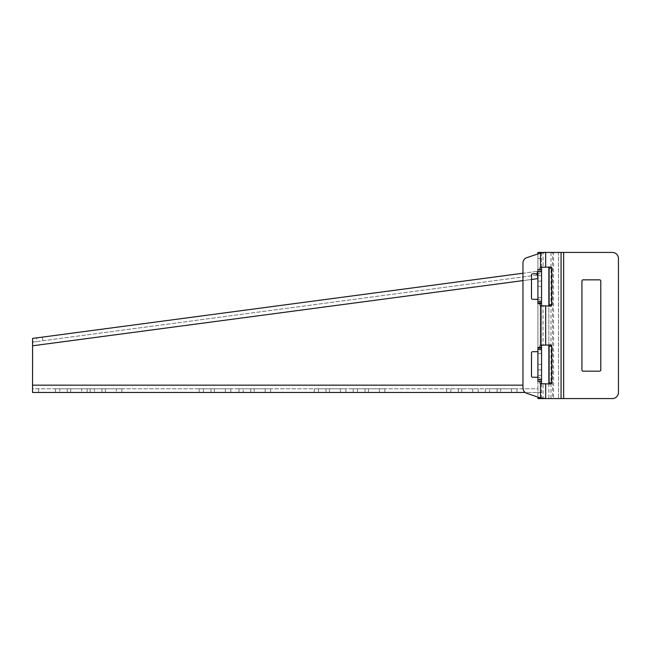 <?xml version="1.0" encoding="UTF-8"?>
<svg xmlns="http://www.w3.org/2000/svg" width="651" height="651" viewBox="0 0 651 651"><rect width="100%" height="100%" fill="white"/><g stroke="black" fill="none" stroke-linecap="round" stroke-linejoin="round"><path stroke-width="0.49" stroke-dasharray="3.25 2.44" d="M612.363 398.567A6.087 6.087 0 0 0 618.45 392.472A6.087 6.087 0 0 1 612.363 398.567L563.652 398.567L612.363 398.567A6.087 6.087 0 0 0 618.45 392.472L618.45 258.528A6.087 6.087 0 0 0 612.363 252.433L537.905 252.433L537.905 398.567L552.512 398.567L552.512 252.433L552.512 398.567L563.652 398.567L558.485 398.567L561.072 398.567L561.072 252.433L550.998 252.433L553.586 252.433L553.586 398.567L550.998 398.567L563.652 398.567L563.652 252.433L558.485 252.433L561.072 252.433M583.133 279.832L599.579 279.832A1.221 1.221 0 0 1 600.792 281.053L600.792 369.947A1.221 1.221 0 0 1 599.579 371.168L583.133 371.168A1.221 1.221 0 0 1 581.921 369.947L581.921 281.053A1.221 1.221 0 0 1 583.133 279.832L599.579 279.832L583.133 279.832A1.221 1.221 0 0 0 581.921 281.053L581.921 369.947L581.921 281.053M537.905 253.914L537.905 275.576L537.905 269.481L541.551 269.481L541.551 275.576L541.551 269.481M541.551 303.578L541.551 297.491L537.905 297.491L537.905 286.53L537.905 297.491L541.551 297.491L541.551 303.578L537.905 303.578L537.905 297.491L537.905 353.509L537.905 347.422L541.551 347.422L541.551 353.509L541.551 347.422M541.551 381.519L541.551 375.424L537.905 375.424L541.551 375.424L541.551 381.519L537.905 381.519L537.905 375.424L537.905 397.086M537.905 286.53L537.905 281.102L537.905 286.53L541.551 286.53L541.551 297.491L541.551 281.102L541.551 286.53L537.905 286.53M537.905 364.47L537.905 348.073L537.905 369.898L537.905 364.47L541.551 364.47L541.551 353.509L541.551 369.898L541.551 364.47L537.905 364.47M541.551 398.567L541.551 252.433L537.905 252.433M545.668 398.567L550.998 398.567L550.998 252.433L548.858 252.433L552.512 252.433L545.668 252.433M612.363 252.433L563.652 252.433L612.363 252.433A6.087 6.087 0 0 1 618.45 258.528A6.087 6.087 0 0 0 612.363 252.433M548.858 383.585L548.858 398.567L552.512 398.567L548.858 398.567L548.858 267.415M541.551 383.952L541.551 398.331M537.905 353.509L541.551 353.509L541.551 348.073L541.551 353.509L537.905 353.509M541.551 306.019L541.551 344.981M537.905 275.576L541.551 275.576L537.905 275.576M541.551 252.669L541.551 267.048M541.551 297.491L541.551 302.927L541.551 297.491L537.905 297.491L541.551 297.491M548.858 345.347L548.858 305.653M599.579 371.168L583.133 371.168L599.579 371.168A1.221 1.221 0 0 0 600.792 369.947L600.792 281.053L600.792 369.947M540.013 269.481L540.013 272.533A1.221 1.221 0 0 1 538.792 273.745L537.905 273.745M537.905 299.322L538.792 299.322A1.221 1.221 0 0 1 540.013 300.534L540.013 303.578M540.013 347.422L540.013 350.466A1.221 1.221 0 0 1 538.792 351.678L537.905 351.678M537.905 377.255L538.792 377.255A1.221 1.221 0 0 1 540.013 378.467L540.013 381.519M541.599 267.048L540.501 267.292A1.221 1.221 0 0 0 540.013 268.269L540.013 272.533A1.221 1.221 0 0 1 538.792 273.745L532.705 273.745A1.221 1.221 0 0 0 531.493 274.966L531.493 298.101A1.221 1.221 0 0 0 532.705 299.322L538.792 299.322A1.221 1.221 0 0 1 540.013 300.534L540.013 304.798A1.221 1.221 0 0 0 540.501 305.775L545.668 306.019M550.827 267.048L545.668 267.048M563.652 252.433L563.652 398.567L563.652 252.433L558.485 252.433L558.485 398.567L558.485 252.433L543.089 252.433L543.089 267.048L541.054 267.048M550.827 306.019L543.089 306.019L543.089 344.981L540.501 345.225A1.221 1.221 0 0 0 540.013 346.202L540.013 350.466A1.221 1.221 0 0 1 538.792 351.678L532.705 351.678A1.221 1.221 0 0 0 531.493 352.899L531.493 376.034A1.221 1.221 0 0 0 532.705 377.255L538.792 377.255A1.221 1.221 0 0 1 540.013 378.467L540.013 382.731A1.221 1.221 0 0 0 540.501 383.708L550.827 383.952M541.599 306.019L541.054 306.019M540.501 383.708L540.501 397.964A12.174 12.174 0 0 1 540.395 397.924L525.902 393.033A6.087 6.087 0 0 1 522.965 387.825L522.965 263.175A6.087 6.087 0 0 1 525.902 257.967L540.395 253.076A12.174 12.174 0 0 1 540.501 253.036L540.501 267.292M550.827 344.981L545.668 344.981M561.072 398.567L543.089 398.567L543.089 383.952L545.668 383.952M541.599 344.981L541.054 344.981M541.599 383.952L541.054 383.952M618.45 258.528L618.45 392.472M581.921 369.947A1.221 1.221 0 0 0 583.133 371.168M600.792 281.053A1.221 1.221 0 0 0 599.579 279.832M32.55 392.472L537.905 392.472L537.905 388.818L32.55 388.818L32.55 392.472L32.55 388.818L537.905 388.818L537.905 278.62L32.55 345.795L32.55 388.818M67.256 388.818L87.136 388.818L55.473 388.818L67.256 388.818L67.256 392.472L59.737 392.472L67.256 392.472L67.256 388.818M101.963 388.818L121.843 388.818L90.18 388.818L101.963 388.818L101.963 392.472L94.444 392.472L101.963 392.472L101.963 388.818M203.429 388.818L230.828 388.818L199.165 388.818L203.429 388.818L203.429 392.472L210.948 392.472L199.165 392.472L203.429 392.472L203.429 388.818M254.207 388.818L270.645 388.818L238.982 388.818L254.207 388.818L254.207 392.472L265.16 392.472L250.757 392.472L254.207 392.472L254.207 388.818M318.502 388.818L345.901 388.818L314.238 388.818L318.502 388.818L318.502 392.472L326.021 392.472L314.238 392.472L318.502 392.472L318.502 388.818M357.472 388.818L384.871 388.818L353.208 388.818L357.472 388.818L357.472 392.472L364.983 392.472L353.208 392.472L357.472 392.472L357.472 388.818M450.834 388.818L478.233 388.818L450.834 388.818L450.834 392.472L458.353 392.472L450.834 392.472L450.834 388.818M500.554 388.818L516.992 388.818L485.329 388.818L500.554 388.818L500.554 392.472L511.507 392.472L497.104 392.472L500.554 392.472L500.554 388.818M537.905 388.818L537.905 278.62L537.417 274.999L33.063 342.035L32.55 345.795M541.551 392.472L525.121 392.472M59.737 392.472L55.473 392.472L59.737 392.472L59.737 388.818L59.737 392.472M81.66 392.472L70.699 392.472L87.136 392.472L81.66 392.472L81.66 388.818L81.66 392.472M94.444 392.472L90.18 392.472L94.444 392.472L94.444 388.818L94.444 392.472M116.366 392.472L105.405 392.472L121.843 392.472L116.366 392.472L116.366 388.818L116.366 392.472M214.391 392.472L225.352 392.472L214.391 392.472L214.391 388.818L214.391 392.472M225.352 392.472L230.828 392.472L225.352 392.472L225.352 388.818L225.352 392.472M243.246 392.472L250.757 392.472L238.982 392.472L243.246 392.472L243.246 388.818L243.246 392.472M265.16 392.472L270.645 392.472L265.16 392.472L265.16 388.818L265.16 392.472M329.463 392.472L340.424 392.472L329.463 392.472L329.463 388.818L329.463 392.472M340.424 392.472L345.901 392.472L340.424 392.472L340.424 388.818L340.424 392.472M368.433 392.472L379.387 392.472L368.433 392.472L368.433 388.818L368.433 392.472M379.387 392.472L384.871 392.472L379.387 392.472L379.387 388.818L379.387 392.472M461.795 392.472L472.756 392.472L461.795 392.472L461.795 388.818L461.795 392.472M472.756 392.472L478.233 392.472L472.756 392.472L472.756 388.818L472.756 392.472M489.593 392.472L497.104 392.472L485.329 392.472L489.593 392.472L489.593 388.818L489.593 392.472M511.507 392.472L516.992 392.472L511.507 392.472L511.507 388.818L511.507 392.472M33.063 342.035L32.583 338.414L36.537 337.893L37.026 341.515L33.063 342.035M537.254 273.745L536.937 271.377L536.155 271.483L536.636 275.104L537.417 274.999L536.937 271.377L537.417 274.999M536.636 275.104L37.026 341.515M536.937 271.377L522.965 273.233M536.155 271.483L36.537 337.893M42.364 337.12L42.844 340.742M210.948 388.818L210.948 392.472L210.948 388.818M250.757 388.818L250.757 392.472L250.757 388.818M326.021 388.818L326.021 392.472L326.021 388.818M364.983 388.818L364.983 392.472L364.983 388.818M458.353 388.818L458.353 392.472L458.353 388.818M497.104 388.818L497.104 392.472L497.104 388.818M537.905 379.688L541.551 379.688M537.905 349.245L541.551 349.245M537.905 301.755L541.551 301.755M537.905 271.312L541.551 271.312M537.905 258.528L541.551 258.528M540.501 305.775L540.501 345.225M38.637 388.818L38.637 392.472M522.965 385.164L32.55 385.164M531.493 279.474L522.965 280.605M70.699 388.818L70.699 392.472L70.699 388.818M105.405 388.818L105.405 392.472L105.405 388.818M541.551 302.927L537.905 302.927M541.551 281.102L537.905 281.102M541.551 369.898L537.905 369.898M541.551 348.073L537.905 348.073M55.473 392.472L55.473 388.818M87.136 392.472L87.136 388.818M90.18 392.472L90.18 388.818M121.843 392.472L121.843 388.818M199.165 392.472L199.165 388.818M230.828 392.472L230.828 388.818M238.982 392.472L238.982 388.818M270.645 392.472L270.645 388.818M314.238 392.472L314.238 388.818M345.901 392.472L345.901 388.818M353.208 392.472L353.208 388.818M384.871 392.472L384.871 388.818M446.57 392.472L446.57 388.818M478.233 392.472L478.233 388.818M485.329 392.472L485.329 388.818M516.992 392.472L516.992 388.818"/><path stroke-width="0.98" d="M537.905 397.086L537.905 398.567L545.668 398.567L540.501 397.964A12.174 12.174 0 0 1 540.395 397.924L525.902 393.033A6.087 6.087 0 0 1 522.965 387.825L522.965 263.175A6.087 6.087 0 0 1 525.902 257.967L540.395 253.076A12.174 12.174 0 0 1 540.501 253.036L545.668 252.433L541.551 252.669M541.551 252.433L537.905 252.433L537.905 253.914M541.551 267.048L541.551 269.481L537.905 269.481L537.905 303.578L541.551 303.578L541.551 306.019M541.551 344.981L541.551 347.422L537.905 347.422L537.905 381.519L541.551 381.519L541.551 383.952M618.45 392.472L618.45 258.528L618.45 392.472A6.087 6.087 0 0 1 612.363 398.567L563.652 398.567L612.363 398.567M537.905 398.567L541.551 398.331M541.551 347.422L541.551 381.519M541.551 269.481L541.551 303.578M548.858 383.585L548.858 345.347M548.858 305.653L548.858 267.415M581.921 281.053A1.221 1.221 0 0 1 583.133 279.832A1.221 1.221 0 0 0 581.921 281.053L581.921 369.947A1.221 1.221 0 0 0 583.133 371.168A1.221 1.221 0 0 1 581.921 369.947M600.792 369.947A1.221 1.221 0 0 1 599.579 371.168A1.221 1.221 0 0 0 600.792 369.947L600.792 281.053A1.221 1.221 0 0 0 599.579 279.832A1.221 1.221 0 0 1 600.792 281.053M540.013 303.578L540.013 304.798A1.221 1.221 0 0 0 540.501 305.775L550.827 306.019A1.221 0.863 90 0 0 551.69 304.798L551.69 268.269A1.221 0.863 90 0 0 550.827 267.048L540.501 267.292L540.501 253.036L543.089 252.433L612.363 252.433A6.087 6.087 0 0 1 618.45 258.528M583.133 371.168L599.579 371.168M599.579 279.832L583.133 279.832M563.652 252.433L563.652 398.567L543.089 398.567L540.501 397.964L540.501 383.708L550.827 383.952A1.221 0.863 90 0 0 551.69 382.731L551.69 346.202A1.221 0.863 90 0 0 550.827 344.981L540.501 345.225A1.221 1.221 0 0 0 540.013 346.202L540.013 347.422M540.501 267.292A1.221 1.221 0 0 0 540.013 268.269L540.013 269.481M537.905 273.745L532.705 273.745A1.221 1.221 0 0 0 531.493 274.966L531.493 298.101A1.221 1.221 0 0 0 532.705 299.322L537.905 299.322M537.905 351.678L532.705 351.678A1.221 1.221 0 0 0 531.493 352.899L531.493 376.034A1.221 1.221 0 0 0 532.705 377.255L537.905 377.255M540.013 381.519L540.013 382.731A1.221 1.221 0 0 0 540.501 383.708M548.248 306.019A1.221 0.863 90 0 0 549.11 304.798L549.11 268.269A1.221 0.863 90 0 0 548.248 267.048M548.248 383.952A1.221 0.863 90 0 0 549.11 382.731L549.11 346.202A1.221 0.863 90 0 0 548.248 344.981M525.121 392.472L32.55 392.472L32.583 338.414L522.965 273.233M537.254 273.745L537.905 278.62L531.493 279.474M537.905 379.688L541.551 379.688M537.905 349.245L541.551 349.245M537.905 301.755L541.551 301.755M537.905 271.312L541.551 271.312M561.072 252.433L561.072 398.567M545.668 252.433L545.668 267.048M545.668 383.952L545.668 398.567M545.668 306.019L545.668 344.981M540.501 305.775L540.501 345.225M551.69 268.269L549.11 268.269M551.69 304.798L549.11 304.798M551.69 382.731L549.11 382.731M551.69 346.202L549.11 346.202M522.965 385.164L32.55 385.164M522.965 280.605L32.55 345.795"/></g></svg>
